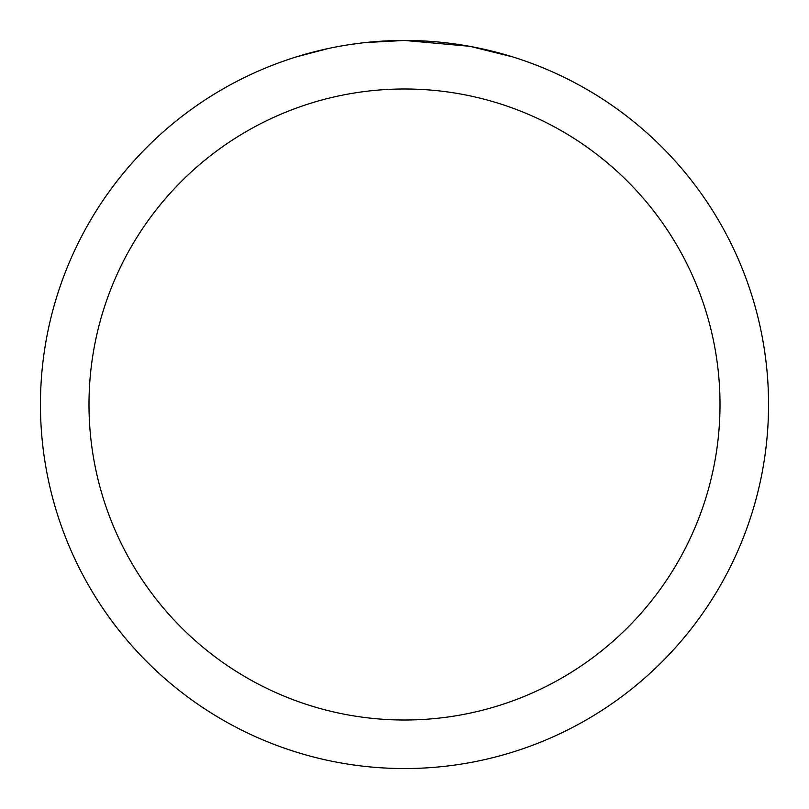 <?xml version="1.0" encoding="UTF-8"?>
<svg xmlns="http://www.w3.org/2000/svg" width="809" height="809" viewBox="0 0 809 809"><rect width="100%" height="100%" fill="white"/><g stroke="black" fill="none" stroke-linecap="round" stroke-linejoin="round"><path stroke-width="1.21" d="M411.761 40.521L416.827 40.662M449.329 43.221L450.866 43.413M469.169 46.244L404.5 40.45A364.05 364.05 0 0 1 768.55 404.5A364.05 364.05 0 0 1 404.5 768.55A364.05 364.05 0 0 1 40.45 404.5A364.05 364.05 0 0 1 404.5 40.45L365.152 42.584M470.889 46.558L512.653 56.893M404.5 88.99A315.51 315.51 0 0 1 720.01 404.5A315.51 315.51 0 0 1 404.5 720.01A315.51 315.51 0 0 1 88.99 404.5A315.51 315.51 0 0 1 404.5 88.99M363.443 42.776L359.004 43.302M296.357 56.893L328.08 48.56M348.841 44.728L359.004 43.312M377.813 41.431L379.826 41.289M350.075 44.546L356.769 43.595"/></g></svg>
